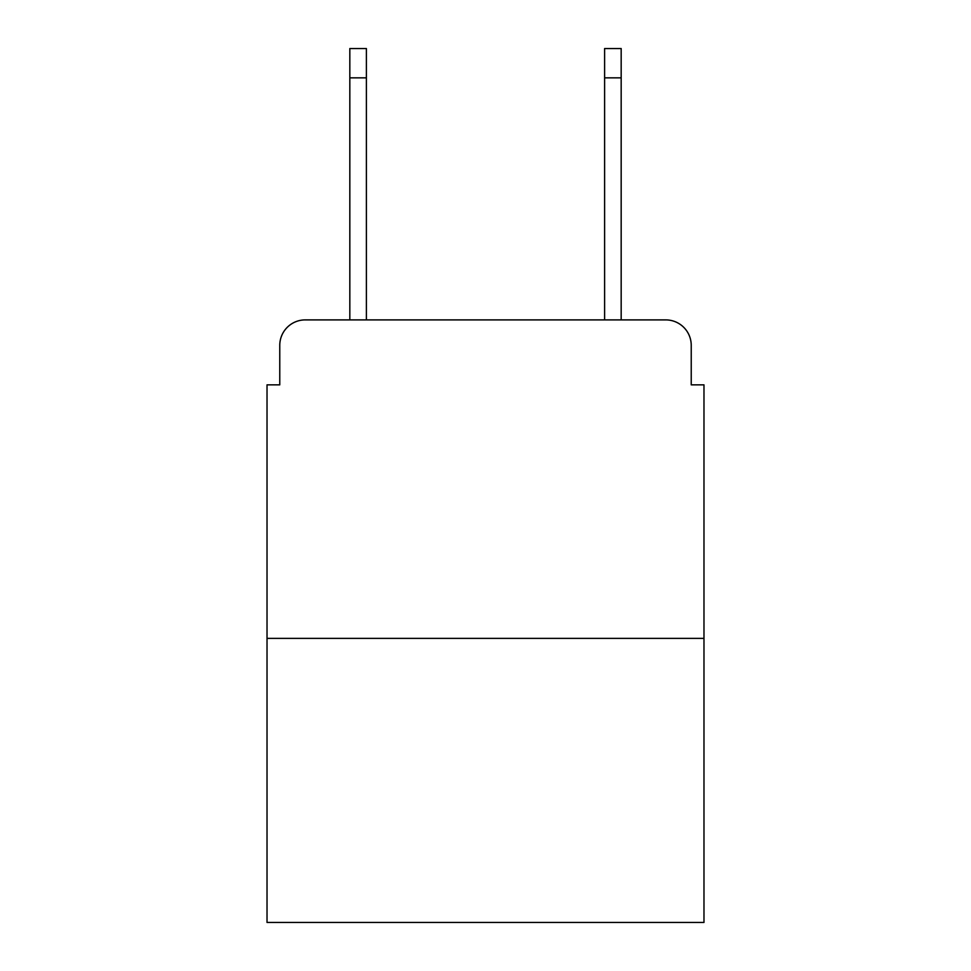 <?xml version="1.0" encoding="UTF-8"?>
<svg xmlns="http://www.w3.org/2000/svg" width="971" height="971" viewBox="0 0 971 971"><rect width="100%" height="100%" fill="white"/><g stroke="black" fill="none" stroke-linecap="round" stroke-linejoin="round"><path stroke-width="1.46" d="M279.769 345.373L279.769 384.856L279.769 345.373A25.477 25.477 0 0 1 305.246 319.896L349.827 319.896L349.827 48.55L366.395 48.55L366.395 319.896L386.13 319.896M703.975 638.372L267.025 638.372L267.025 922.45L703.975 922.45L703.975 384.856L691.231 384.856L691.231 345.373A25.477 25.477 0 0 0 665.754 319.896L305.246 319.896M267.025 638.372L267.025 384.856L279.769 384.856M584.87 319.896L604.605 319.896L604.605 48.55L621.173 48.55L621.173 319.896L665.754 319.896M691.231 384.856L691.231 345.373M349.827 77.85L366.395 77.85M621.173 77.85L604.605 77.85"/></g></svg>

